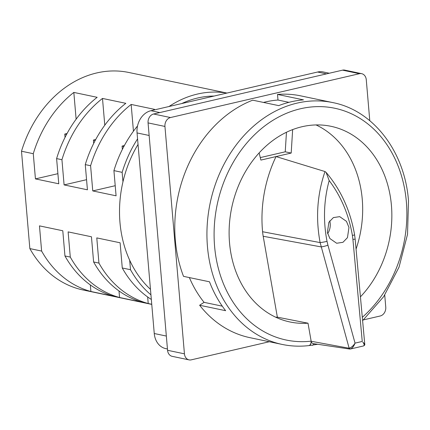 <?xml version="1.0" encoding="UTF-8"?>
<svg xmlns="http://www.w3.org/2000/svg" width="430" height="430" viewBox="0 0 430 430"><rect width="100%" height="100%" fill="white"/><g stroke="black" fill="none" stroke-linecap="round" stroke-linejoin="round"><path stroke-width="0.64" d="M151.333 299.452A111.128 89.445 101.8 0 1 122.27 267.987L130.494 269.707L129.683 260.236A107.113 86.215 -78.2 0 1 119.97 222.498A107.113 86.215 -78.2 0 1 122.958 181.82A107.113 86.215 -78.2 0 1 138.041 144.421M181.766 103.549A107.113 86.215 -78.2 0 1 214.054 96.057M327.66 233.7A13.33 10.729 101.8 0 0 330.208 223.509A13.33 10.729 101.8 0 0 329.74 220.875M327.38 232.453L329.891 238.548L336.658 243.251L342.963 242.305L347.467 237.645L348.966 227.443L346.456 221.348L339.689 216.65L333.379 217.596L328.88 222.256L327.38 232.453M363.398 345.994C364.549 345.457 365 344.838 364.758 344.145L362.845 342.173C364.446 344.322 364.57 345.602 363.21 346.021L350.488 348.988M317.732 344.279L309.192 345.569A5.128 2.424 -95.5 0 0 311.169 341.264A3.37 2.714 -78.2 0 0 313.293 343.618L349.558 349.026L348.789 348.176L349.138 348.198L350.289 349.02C352.003 348.467 353.465 346.816 354.675 344.07L355.046 343.118C353.299 345.876 351.332 347.569 349.138 348.198L320.119 242.59C315.55 218.144 317.179 194.462 325.005 171.549L276.038 156.568A117.121 94.272 101.8 0 0 262.585 231.738A51.261 41.258 101.8 0 0 263.192 236.263L277.355 317.157A99.959 80.458 101.8 0 1 275.727 317.216M356.062 249.077A99.959 80.458 101.8 0 0 362.248 199.235A99.959 80.458 101.8 0 0 316.061 124.942M360.431 296.834A99.959 80.458 101.8 0 0 391.424 205.352A99.959 80.458 101.8 0 0 331.009 126.312A99.959 80.458 101.8 0 0 229.539 242.928A99.959 80.458 101.8 0 0 289.96 321.973A99.959 80.458 101.8 0 0 308.004 323.193L277.355 317.157M332.868 102.609L300.721 95.863A123.539 99.438 101.8 0 0 277.5 94.423L303.494 99.873A123.539 99.438 101.8 0 0 278.715 105.624L252.716 100.174A123.539 99.438 101.8 0 0 175.311 239.988A123.539 99.438 101.8 0 0 183.508 276.35L209.501 281.8A123.539 99.438 101.8 0 0 225.621 310.691L199.627 305.241A123.539 99.438 101.8 0 0 249.986 337.679L282.139 344.425A123.539 99.438 -78.2 0 1 207.464 246.734A123.539 99.438 -78.2 0 1 332.868 102.609C373.482 110.467 404.883 151.779 408.5 200.821L407.516 234.388L399.045 267.137L383.7 296.625L362.608 320.646M90.338 284.945L90.902 291.497L114.23 296.388A111.128 89.445 101.8 0 1 64.951 255.957L62.791 230.765L39.463 225.868L41.624 251.066L29.847 248.594L21.5 151.231A111.128 89.445 -78.2 0 1 128.876 72.493L226.938 93.063M119.561 297.506L142.889 302.403A111.128 89.445 101.8 0 1 93.611 261.972L91.45 236.779L68.123 231.883L70.283 257.075A111.128 89.445 -78.2 0 0 119.561 297.506L118.997 290.959M147.657 296.969L148.221 303.521L151.747 304.263M122.27 267.987L120.11 242.789L96.782 237.898L98.943 263.09A111.128 89.445 -78.2 0 0 148.221 303.521M115.219 185.706L92.756 190.92L116.084 195.811L113.923 170.619A111.128 89.445 -78.2 0 1 137.525 125.963M153.51 110.107A111.128 89.445 -78.2 0 1 154.483 109.338L131.155 104.442A111.128 89.445 101.8 0 0 90.596 165.727L85.264 164.609A111.128 89.445 -78.2 0 1 125.823 103.324L102.49 98.432A111.128 89.445 101.8 0 0 61.936 159.713L56.604 158.595A111.128 89.445 -78.2 0 1 97.158 97.314L73.831 92.418A111.128 89.445 101.8 0 0 33.277 153.698L21.5 151.231M113.923 170.619L122.147 172.344A111.128 89.445 -78.2 0 1 137.568 138.885M169.006 106.511A111.128 89.445 -78.2 0 1 226.814 93.095M64.951 255.957L70.283 257.075M93.611 261.972L98.943 263.09M122.958 181.82L122.147 172.344M92.756 190.92L90.596 165.727M86.559 179.692L64.097 184.905L87.424 189.802L85.264 164.609M64.097 184.905L61.936 159.713M57.899 173.682L35.437 178.896L58.765 183.787L56.604 158.595M35.437 178.896L33.277 153.698M90.902 291.497A111.128 89.445 -78.2 0 1 41.624 251.066M151.758 304.392L83.243 290.019A111.128 89.445 -78.2 0 1 29.847 248.594M150.941 294.846A111.128 89.445 -78.2 0 1 130.494 269.707M167.447 348.988L165.819 348.644A19.13 15.394 -78.2 0 1 154.257 333.519L137.057 132.94A19.13 15.394 -78.2 0 1 150.951 110.704L317.609 72.02A19.13 15.394 -78.2 0 1 323.134 71.939L329.283 73.234M369.779 120.685L366.269 79.711A7.649 6.16 101.8 0 0 361.641 73.664A7.649 6.16 101.8 0 0 359.432 73.697L342.549 70.154L153.618 114.004L170.5 117.546A7.649 6.16 101.8 0 0 164.943 126.442L184.438 353.831A7.649 6.16 101.8 0 0 189.06 359.878A7.649 6.16 101.8 0 0 191.275 359.846L269.314 341.732M342.549 70.154A7.649 6.16 -78.2 0 1 344.763 70.122L361.641 73.664M189.06 359.878L172.183 356.336A7.649 6.16 -78.2 0 1 167.56 350.289L184.438 353.831M164.943 126.442L148.065 122.899L167.56 350.289M148.065 122.899A7.649 6.16 -78.2 0 1 153.618 114.004M329.17 180.562L326.08 172.355C340.904 189.856 350.412 210.673 354.594 234.812A5.128 0.317 170.5 0 1 352.401 235.447C348.811 214.661 341.065 196.365 329.17 180.562C323.774 200.38 323.054 220.638 327.02 241.337A5.128 0.414 168.9 0 1 320.119 242.59L262.585 231.738M259.139 152.946L260.886 160.089L291.191 153.053L292.653 129.613M348.789 348.176L311.169 341.264L308.004 323.193M199.627 305.241L204.083 302.349A117.825 94.837 -78.2 0 1 189.367 277.576M263.493 102.431A117.825 94.837 -78.2 0 1 277.984 100.034L277.5 94.423M359.432 73.697L170.5 117.546M363.474 319.877L380.206 315.996A7.649 6.16 101.8 0 0 385.758 307.101L384.732 295.087M260.279 157.595L285.235 151.806L286.455 132.279M285.235 151.806L291.191 153.053M326.08 172.355L325.005 171.549M354.594 234.812L355.153 239.139L352.912 239.392L352.401 235.447M327.02 241.337L327.934 245.191A5.128 0.666 164.5 0 1 321.092 246.895L263.192 236.263M312.25 345.328A5.128 3.101 -99.2 0 0 314.067 343.737M362.307 317.329A118.417 95.309 101.8 0 0 406.371 201.885A118.417 95.309 101.8 0 0 300.586 108.736A118.417 95.309 101.8 0 0 214.597 246.395A118.417 95.309 101.8 0 0 311.148 341.146A5.128 2.94 83.4 0 1 308.756 345.613L309.192 345.569M150.462 289.309A107.113 86.215 -78.2 0 1 129.683 260.236M76.126 119.185L73.831 92.418M66.559 134.44L64.763 134.063L65.048 137.358M64.763 134.063L67.042 133.531M104.786 125.2L102.49 98.432M95.218 140.449L93.428 140.073L93.708 143.373M93.428 140.073L95.702 139.546M133.451 131.209L131.155 104.442M123.878 146.463L122.088 146.087L122.367 149.387M122.088 146.087L124.367 145.56M288.938 102.335L277.984 100.034M222.288 306.171L204.083 302.349M327.934 245.191L355.046 343.118L362.248 341.447L352.912 239.392M154.257 333.519L166.34 336.056M149.14 135.471L137.057 132.94M150.951 110.704L159.826 112.563M326.483 73.885L317.609 72.02M364.753 344.113L355.153 239.139M349.563 349.026L350.192 349.036M282.139 344.425C290.879 346.252 299.753 346.644 308.756 345.613"/></g></svg>
